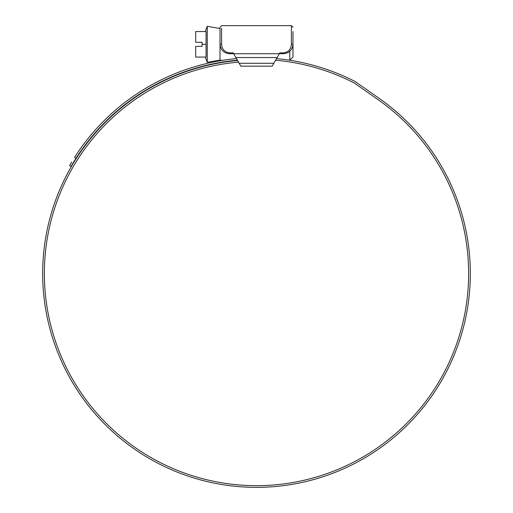 <?xml version="1.0" encoding="UTF-8"?>
<svg xmlns="http://www.w3.org/2000/svg" width="513" height="513" viewBox="0 0 513 513"><rect width="100%" height="100%" fill="white"/><g stroke="black" fill="none" stroke-linecap="round" stroke-linejoin="round"><path stroke-width="0.77" d="M234.229 54.679L235.146 56.276M277.854 56.276L278.771 54.679M292.987 31.55L292.987 44.15C292.423 49.973 289.236 53.166 283.413 53.724L279.322 53.724L279.822 52.858L283.413 52.858C288.344 52.217 290.999 49.363 291.39 44.31L291.39 25.65L292.987 27.247M221.61 28.202L221.61 44.31C222.001 49.37 224.662 52.217 229.587 52.858L233.178 52.858L233.678 53.724L279.322 53.724L277.116 57.552L235.884 57.552L233.678 53.724L229.587 53.724C223.771 53.166 220.577 49.979 220.013 44.15L220.013 28.202M273.615 63.612L273.801 63.291L273.615 63.612M235.884 57.552L240.86 66.164L272.14 66.164L277.116 57.552M221.61 44.137L220.013 44.15L220.013 27.247L221.61 25.65L291.39 25.65M206.053 57.071L206.053 31.55L195.69 31.55L195.69 42.239L202.071 42.239L202.071 46.388L195.69 46.388L195.69 57.071L206.053 57.071L205.328 57.071L207.252 62.355L207.252 26.272L220.013 28.523M202.071 44.31L206.053 44.31M292.987 44.31L292.987 57.071L289.794 60.265L289.794 51.287M220.013 44.31L220.013 60.265L223.2 60.265M238.539 62.144A212.138 212.138 0 0 0 44.362 273.519A212.138 212.138 0 0 0 256.5 485.657A212.138 212.138 0 0 0 378.177 99.746L354.566 83.209A6.38 6.38 0 0 0 353.803 82.753A214.152 214.152 0 0 0 275.571 60.22M237.602 60.528A213.831 213.831 0 0 0 42.669 273.519A213.831 213.831 0 0 0 256.5 487.35A213.831 213.831 0 0 0 379.145 98.361L355.535 81.823A8.073 8.073 0 0 0 354.573 81.246A215.838 215.838 0 0 0 276.507 58.61M247.176 487.145L247.952 487.177M249.459 487.235L252.851 487.318M257.898 487.344L260.771 487.305M260.226 487.318L261.072 487.299M261.053 487.299L260.341 487.318M263.804 487.228L266.093 487.132M266.164 487.132L265.394 487.164M260.373 487.318L259.001 487.337M258.462 487.344L256.333 487.35M69.967 164.929L71.743 161.935M70.961 163.23L70.371 164.237M236.493 58.61A215.838 215.838 0 0 0 74.545 157.414L76.014 158.261L71.038 166.443L69.576 165.596M237.429 60.22A214.152 214.152 0 0 0 76.014 158.261L73.212 162.775M71.038 166.443L71.429 165.776M71.839 165.077L72.423 164.083M239.199 63.291L273.801 63.291M229.587 52.858L229.587 53.724M283.413 52.858L283.413 53.724M291.39 44.137L292.987 44.15M220.013 60.104L207.252 62.355M205.328 31.55L207.252 26.272M276.039 60.265L275.552 60.265M237.448 60.265L236.961 60.265"/></g></svg>
